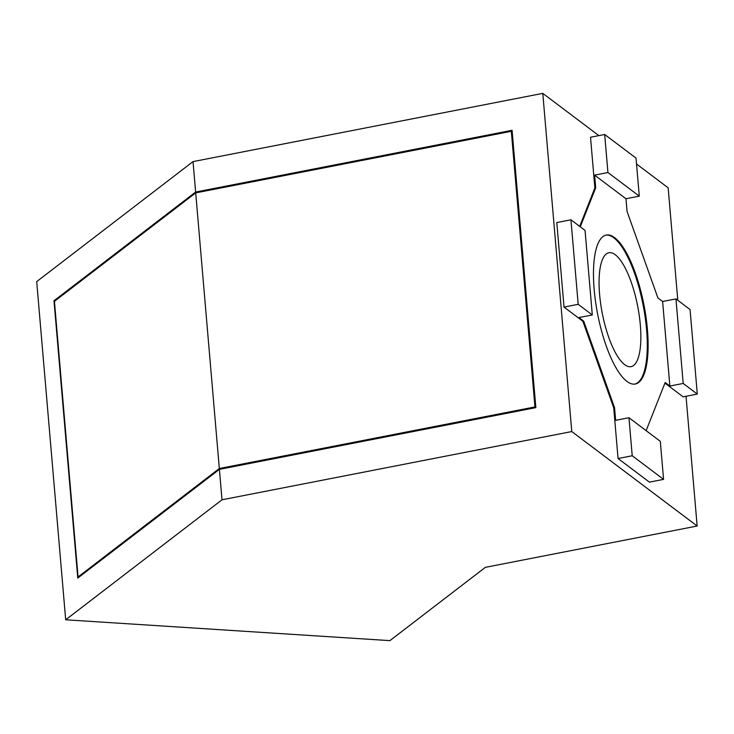 <?xml version="1.0" encoding="UTF-8"?>
<svg xmlns="http://www.w3.org/2000/svg" width="734" height="734" viewBox="0 0 734 734"><rect width="100%" height="100%" fill="white"/><g stroke="black" fill="none" stroke-linecap="round" stroke-linejoin="round"><path stroke-width="1.1" d="M634.91 384.075A75.886 23.598 79 0 0 645.122 316.914A75.886 23.598 79 0 0 613.808 237.825A75.886 23.598 79 0 0 605.853 235.146M614.633 237.669A75.886 23.598 79 0 0 606.266 235.054A75.886 23.598 79 0 0 595.549 301.646A75.886 23.598 79 0 0 626.955 381.396A75.886 23.598 79 0 0 635.332 384.01A75.886 23.598 79 0 0 646.048 317.418A75.886 23.598 79 0 0 614.633 237.669M615.257 254.735A58.032 18.047 79 0 0 608.853 252.735A58.032 18.047 79 0 0 600.651 303.665A58.032 18.047 79 0 0 624.68 364.651A58.032 18.047 79 0 0 631.075 366.651A58.032 18.047 79 0 0 639.277 315.721A58.032 18.047 79 0 0 615.257 254.735M592.301 314.959L585.053 230.412L570.942 219.787L578.19 304.335L592.301 314.959L578.97 317.556L583.677 321.097L614.551 407.636L615.633 420.316L628.955 417.719L632.222 455.759L618.065 458.521L649.406 482.137L663.564 479.375L660.306 441.336L628.955 417.719M646.131 430.656L665.169 382.506L669.867 386.047L662.619 301.5L657.921 297.958L627.047 211.429L625.964 198.749L594.613 175.132L595.705 187.812L580.273 226.815M686.024 396.277L697.153 526.021L485.367 567.345L389.892 640.635L65.693 619.79L222.007 499.79L219.402 469.356L535.857 407.618L512.075 130.303L195.629 192.042L193.014 161.608L542.784 93.365L598.861 135.616M222.007 499.79L571.777 431.555L542.784 93.365M636.525 164.003L668.16 187.831L677.794 300.298M697.153 526.021L571.777 431.555M193.014 161.608L36.7 281.608L65.693 619.79M664.931 383.111L683.143 396.837L697.3 394.075L690.052 309.528L675.95 298.903L662.619 301.5M570.942 219.787L556.785 222.549L564.033 307.096L582.842 321.263L613.716 407.792L618.065 458.521M604.678 134.487L607.936 172.527L639.286 196.143L636.02 158.104L604.678 134.487L590.521 137.249L594.87 187.977L579.686 226.375M195.629 192.042L53.995 300.766L77.776 578.08L219.402 469.356M55.078 300.839L53.995 300.766M535.857 407.609L534.948 406.93L219.328 468.512L78.07 576.952L79.153 577.025M512.222 131.992L511.323 131.313L195.703 192.886L54.435 301.325L78.07 576.952M219.328 468.512L195.703 192.886M534.948 406.93L511.323 131.313M578.19 304.335L564.033 307.096M632.222 455.759L663.564 479.375M595.705 187.812L594.87 187.977M583.677 321.097L582.842 321.263M614.551 407.636L613.716 407.792M675.95 298.903L683.198 383.451L697.3 394.075M683.198 383.451L669.867 386.047M639.286 196.143L625.964 198.749M607.936 172.527L594.613 175.132"/></g></svg>
